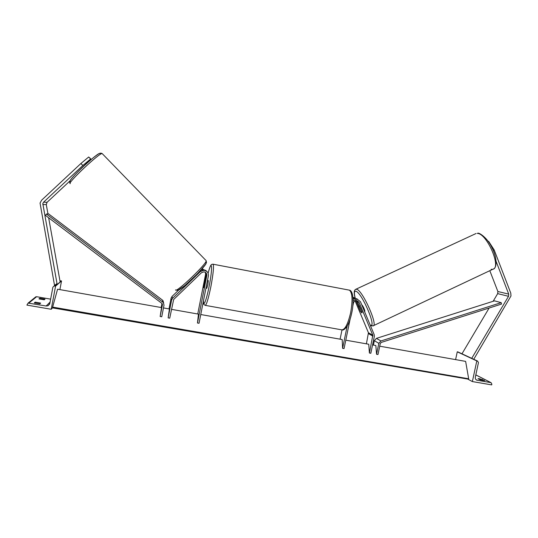<?xml version="1.0" encoding="UTF-8"?>
<svg xmlns="http://www.w3.org/2000/svg" width="538" height="538" viewBox="0 0 538 538"><rect width="100%" height="100%" fill="white"/><g stroke="black" fill="none" stroke-linecap="round" stroke-linejoin="round"><path stroke-width="0.81" d="M355.968 300.587L360.473 311.26L361.94 312.881L362.081 312.04L356.909 300.587M355.1 300.87L368.436 332.753L366.405 343.836M352.814 306.102L353.439 303.055C353.964 301.314 355.107 300.493 356.855 300.581L359.081 302.322L372.821 335.241L369.398 353.022L370.83 353.278L374.34 336.398L374.172 334.602L360.447 301.683L357.084 299.061L353.096 300.567M200.761 314.528L342.188 339.552L342.592 348.342L344.044 348.597L350.11 319.202M340.09 339.175L341.986 329.949M342.592 348.342L347.192 326.028M352.989 297.823L356.304 298.724M352.935 297.258L354.67 297.897M345.779 340.184L368.745 344.246L369.398 353.022M357.521 299.148L355.786 298.496L353.062 299.007M496.15 261.448L508.719 294.118L508.524 296.303L471.732 358.348L458.363 352.121M489.815 270.688L497.872 291.509L497.677 293.627L493.124 301.3M488.356 241.616L488.699 241.454L494.18 249.928L510.777 293.136L510.986 295.961L473.756 359.283M489.136 308.018L461.974 353.802M488.208 241.401L488.699 241.454M494.18 249.928L493.212 250.378M479.661 378.765L478 378.651L480.313 379.855L484.691 380.608L479.661 378.765M468.181 379.324L472.371 381.57L476.803 360.931L477.596 361.072L478.457 362.599L475.33 377.192C475.128 378.658 475.659 379.66 476.93 380.191L491.06 382.666L491.86 384.159L491.698 384.892L472.371 381.57M455.605 359.613L457.266 351.818L476.803 360.931M457.266 351.818L458.02 351.96M482.149 380.326L482.351 379.404M207.48 280.439L208.287 280.594L207.836 284.851L206.767 288.321L205.953 288.173M204.729 280.923L205.18 280.016L205.16 281.475L203.66 287.749L204.729 280.923M364.596 311.636L364.643 311.616C365.611 311.677 363.042 305.631 361.758 304.824M360.581 311.428L361.771 312.84L362.101 312.168L360.11 307.413L358.759 305.974L358.604 306.7L360.581 311.428M90.935 159.235L88.703 156.995L80.902 163.505L82.845 165.482L90.619 158.966L90.935 159.235L81.09 168.589M82.845 165.482L43.591 202.167L42.805 203.586L57.183 284.541L54.459 284.979L40.047 203.041L41.614 200.197L80.902 163.505M70.027 180.842L47.048 202.322L46.288 204.601L47.963 213.922M91.238 159.423L89.49 157.681L91.211 159.443M48.655 217.782L60.155 281.952L57.183 284.541M90.619 158.966L88.703 156.995M35.172 302.154L40.653 303.096L39.819 303.856L34.304 302.901L35.172 302.154L34.99 303.129M52.596 307.797L51.231 309.269L55.575 286.129L54.089 285.987L52.879 287.191L49.805 303.566L47.976 305.792L46.127 306.001L28.117 303.089L26.9 305.093L51.231 309.269M39.778 298.207L45.024 299.115L44.264 299.807L38.978 298.893L39.778 298.207L39.61 299.101M50.633 299.148L36.631 296.707L35.051 297.447M59.893 289.612L61.527 280.937L55.575 286.129M61.527 280.937L59.953 280.849M201.434 272.746L173.666 299.491L169.726 318.166L168.132 317.884L171.615 300.056L172.543 298.355L200.318 271.603L203.862 270.251C207.096 270.775 208.603 272.658 208.374 275.907L199.033 323.284L197.466 323.008L206.8 275.611C206.962 273.486 205.98 272.228 203.868 271.845L201.434 272.746M205.852 272.685L206.417 275.174L203.66 287.749L205.953 274.642L205.583 272.463M197.742 313.997L205.577 274.219L205.341 272.302M171.447 309.343L198.461 314.125L197.466 323.008M206.135 270.641L201.878 269M206.726 271.32L203.055 269.356L201.346 269.605M178.845 289.908L172.005 296.492L171.097 298.153L168.999 308.913M163.471 307.931L169.423 308.987L168.132 317.884M199.316 271.825L203.499 269.847L206.982 271.549M501.187 302.665L501.53 304.071L381.314 342.403L380.265 343.58L377.985 354.522L376.553 354.273L378.839 343.325L380.938 340.964L501.187 302.665L494.509 300.856L376.412 338.375L374.347 340.689L373.433 345.08M372.565 344.925L375.84 345.504L376.553 354.273M161.965 303.466L161.178 307.528M46.47 214.03L163.35 302.571L162.476 300.117L48.581 213.875L46.47 214.03L45.414 215.334L161.81 303.331L162.409 304.885L160.149 316.492L161.521 307.588L57.573 289.202L52.637 307.104L468.679 378.779L465.632 361.388L379.72 346.19M163.35 302.571L164.009 305.167L161.75 316.768L160.149 316.492M163.001 300.621L163.666 303.042M52.596 307.601L468.342 379.176L52.637 307.904L52.637 307.104M468.342 379.176L468.679 378.779M355.483 300.708L356.203 301.031M368.436 332.753L372.821 335.241M357.777 301.737L359.081 302.322M368.517 333.641L372.901 336.142M497.872 291.509L508.719 294.118M497.677 293.627L508.524 296.303M475.982 379.606L477.253 380.272M475.814 374.925L490.905 382.626M457.925 351.939L462.115 353.89M471.88 358.436L477.495 361.052M212.846 264.158L213.169 264.225C213.983 266.613 213.203 274.178 210.829 286.915C208.253 299.269 206.336 305.402 205.086 305.328L341.395 329.787C344.75 330.245 347.837 324.555 350.648 312.706C352.807 300.399 352.424 292.887 349.492 290.177C353.029 290.574 354.266 301.414 351.771 312.813C350.413 319.168 348.624 323.97 346.411 327.232C344.522 329.438 343.136 330.345 342.262 329.949M203.532 300.473C203.156 308.314 206.384 300.48 209.1 286.458C212.954 267.312 211.972 257.85 208.125 273.223M491.14 269.336L492.781 269.282C501.907 267.964 486.85 233.102 477.253 233.398L477.69 233.277C478.78 232.187 487.536 237.809 492.001 247.762C496.977 257.238 497.24 267.346 493.554 268.933M355.618 289.363L356.788 289.283C362.854 290.728 378.577 326.317 372.982 325.894L371.94 325.638M370.164 324.979C377.36 329.182 362.215 293.028 356.008 291.293C354.172 290.769 353.91 293.035 355.221 298.079M47.048 202.322L43.591 202.167M46.288 204.601L42.805 204.521M99.927 153.559C99.227 150.889 66.793 181.198 70.249 181.306M70.236 183.646C66.53 183.714 100.122 152.106 102.18 153.579L102.354 153.767M205.94 260.439L206.135 260.641C207.755 262.941 175.623 293.647 175.523 289.881M177.789 289.901C178.051 293.418 208.838 263.768 206.014 262.732M36.631 296.707L28.904 303.035M50.081 302.094L46.127 306.001M60.72 280.789L60.048 281.367M57.075 283.936L54.715 285.974M206.417 275.174L206.8 275.611M205.577 274.219L205.953 274.642M171.097 298.153L171.615 300.056M199.975 271.192L200.318 271.603M172.005 296.492L172.543 298.355M374.347 340.689L378.839 343.325M376.412 338.375L380.938 340.964M162.234 303.809L162.409 304.885M162.476 300.117L162.812 302.06M354.226 297.817L352.968 297.265M355.786 298.496L357.084 299.061M477.596 361.072L471.739 358.348M476.93 380.191L476.231 379.828M491.06 382.666L475.821 374.892M349.492 290.177L213.169 264.225C211.871 264.252 211.185 264.488 211.118 264.925C210.607 265.933 210.331 265.099 208.119 273.21M203.505 300.621C203.72 305.288 203.371 303.809 205.086 305.328M476.076 233.499L356.055 289.168C353.97 289.895 353.674 292.854 355.161 298.059M492.781 269.282L372.982 325.894L370.985 325.739M359.418 305.665L358.759 305.974M70.095 183.485C69.53 182.301 69.489 181.447 69.98 180.936C70.942 179.04 74.856 174.715 81.729 167.977C88.804 161.299 94.419 156.605 98.582 153.902C99.86 153.048 101.057 152.94 102.18 153.579L206.135 260.641L206.491 262.504L205.422 264.555L197.466 273.768L184.81 285.584L177.97 290.285L175.872 290.15M54.089 285.987L56.994 283.492M47.976 305.792L49.644 304.111M28.117 303.089L35.891 296.761M202.698 268.96L203.055 269.356M203.499 269.847L203.862 270.251"/></g></svg>
